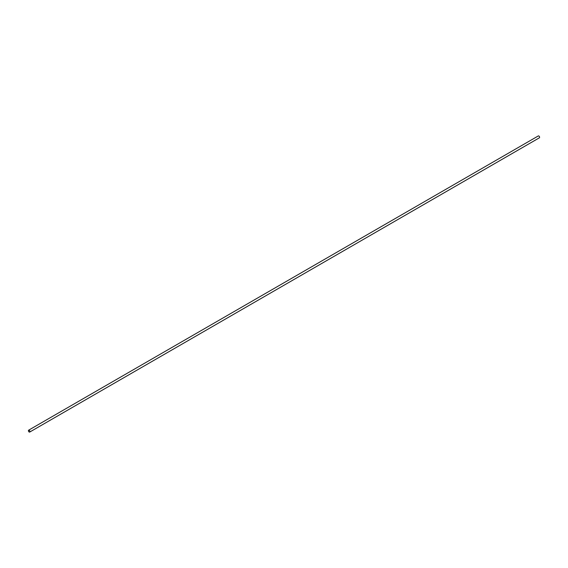 <?xml version="1.0" encoding="UTF-8"?>
<svg xmlns="http://www.w3.org/2000/svg" width="568" height="568" viewBox="0 0 568 568"><rect width="100%" height="100%" fill="white"/><g stroke="black" fill="none" stroke-linecap="round" stroke-linejoin="round"><path stroke-width="0.85" d="M29.706 432.063L539.373 137.811A1.079 0.625 -120 0 0 539.6 137.314A1.079 0.625 -120 0 0 538.833 135.986A1.079 0.625 -120 0 0 538.294 135.937L28.627 430.189A1.079 0.625 60 0 1 29.706 430.814A1.079 0.625 60 0 1 29.706 432.063A1.079 0.625 60 0 1 29.167 432.014L29.167 432.014A1.079 0.625 60 0 1 29.145 432M28.4 430.686L28.4 430.736A1.022 0.589 -120 0 0 29.124 431.985A1.022 0.589 -120 0 0 29.841 431.566A1.022 0.589 -120 0 0 29.124 430.317A1.022 0.589 -120 0 0 28.4 430.736A1.079 0.625 60 0 1 28.4 430.686A1.079 0.625 60 0 1 28.627 430.189M538.855 136A1.022 0.589 60 0 1 538.876 136.015A1.022 0.589 60 0 1 539.6 137.264A1.022 0.589 60 0 1 539.6 137.286L539.6 137.314"/></g></svg>
